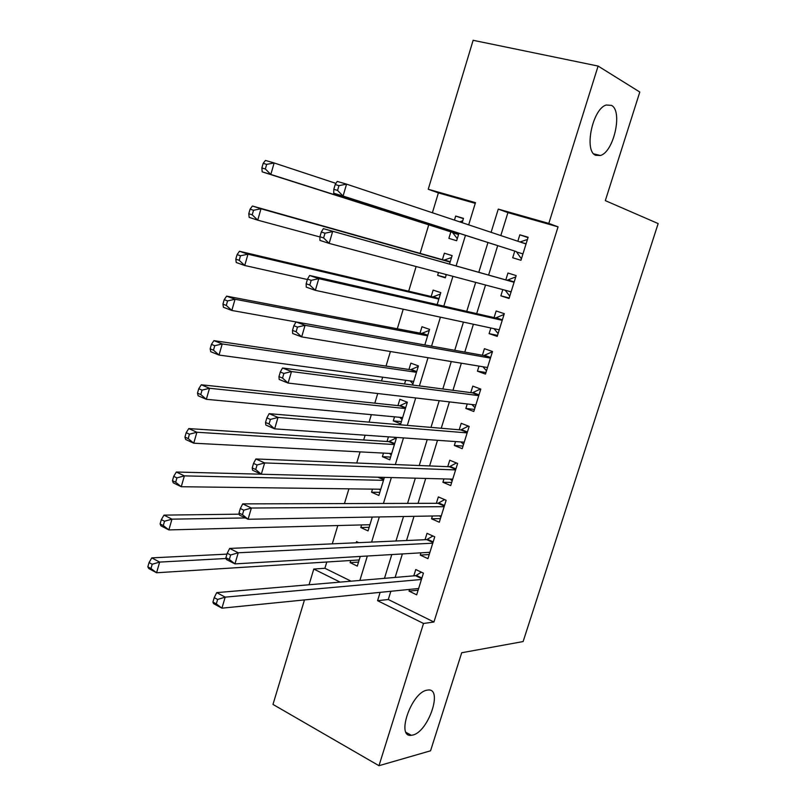 <?xml version="1.0" encoding="UTF-8"?>
<svg xmlns="http://www.w3.org/2000/svg" width="806" height="806" viewBox="0 0 806 806"><rect width="100%" height="100%" fill="white"/><g stroke="black" fill="none" stroke-linecap="round" stroke-linejoin="round"><path stroke-width="1.21" d="M595.664 155.286C583.756 151.125 592.541 108.619 606.253 105.022L611.422 105.364C623.048 110.835 613.739 152.243 600.339 155.498L595.664 155.286M412.763 735.052L411.312 735.304C395.766 737.752 411.392 692.414 426.918 690.198L427.835 690.047C443.35 687.609 428.49 731.838 412.763 735.052M475.258 203.354L438.393 192.896L428.238 189.259L473.132 40.3L598.102 66.062L639.803 92.035L605.316 200.623L658.159 223.574L523.124 641.556L461.707 652.749L430.555 750.799L378.981 765.7L272.982 704.434L304.477 599.916M309.051 584.763L313.786 569.046L340.132 582.113M326.783 562.004L324.889 568.27L313.786 569.046M438.393 192.896L432.389 212.754M428.742 224.834L420.107 253.376M416.128 266.534L408.672 291.208M403.232 309.192L397.308 328.777M390.426 351.527L386.024 366.095M382.669 377.198L381.53 380.956M377.732 393.53L374.81 403.161M371.334 414.667L369.077 422.143M365.118 435.21L363.677 439.975M360.08 451.874L356.715 463.017M348.907 488.839L344.444 503.579M337.805 525.542L332.274 543.848M514.772 251.079L512.697 257.769L520.948 260.278L528.132 237.236L519.83 234.808L517.835 241.236M502.793 289.596L500.858 295.832L509.039 298.482L516.172 275.592L507.951 273.022L505.876 279.692M490.864 327.992L489.111 333.634L497.211 336.414L504.294 313.685L496.153 310.985L494.088 317.594M479.006 366.115L477.434 371.173L485.474 374.085L492.506 351.517L484.426 348.676L482.391 355.245M467.238 403.977L465.848 408.461L473.807 411.503L480.799 389.086L472.79 386.114L470.764 392.643M455.551 441.567L454.332 445.486L462.221 448.67L469.163 426.404L461.234 423.301L459.219 429.779M443.945 478.915L442.897 482.27L450.715 485.575L457.617 463.46L449.748 460.226L447.753 466.664M432.409 515.991L431.542 518.802L439.29 522.238L446.141 500.274L438.343 496.909L436.358 503.307M420.964 552.825L420.258 555.092L427.946 558.649L434.746 536.826L427.019 533.34L425.044 539.698M358.529 562.084L350.116 562.628L350.771 560.492M358.761 542.66L356.524 541.602L356.171 542.781M369.148 527.305L360.806 527.547L361.602 524.928M379.838 492.305L371.566 492.224L372.503 489.131M390.598 457.073L382.397 456.68L383.485 453.103M388.432 436.852L387.021 441.497M401.418 421.609L393.298 420.893L394.527 416.823M393.298 420.893L400.723 423.885L407.342 402.224L399.867 399.302L397.942 405.609M412.591 385.026L418.425 365.934L410.879 363.143L408.944 369.491M405.66 380.301L404.541 383.968M424.822 344.958L429.578 329.402L421.971 326.732L420.027 333.12M437.154 304.597L440.801 292.628L433.134 290.089L431.17 296.517M445.446 277.415L437.618 275.36L438.494 272.488M449.567 263.935L452.106 255.603L444.368 253.195L442.403 259.663M324.889 568.27L351.084 581.176M350.116 562.628L357.3 566.104L360.252 556.442M360.806 527.547L368.05 530.902L372.271 517.059M371.566 492.224L378.87 495.458L384.391 477.384M382.397 456.68L389.761 459.793L396.33 438.273L393.771 437.225M437.618 275.36L445.315 277.848L446.323 274.574M450.866 231.866L448.882 238.364L456.649 240.732L458.936 233.246M462.16 222.678L463.49 218.335L455.682 216.048L454.453 220.109M390.839 591.282L388.291 599.513L433.94 622.01L558.064 226.849L507.921 212.623L500.818 235.564M497.705 245.629L488.668 274.876M485.534 285.012L476.689 313.625M473.404 324.244L464.79 352.101M461.354 363.204L452.972 390.316M449.395 401.892L441.245 428.258M437.517 440.298L429.588 465.939M425.729 478.442L418.022 503.357M414.012 516.324L406.526 540.524M402.385 553.934L395.121 577.428M409.589 589.408L409.055 591.13L416.672 594.818L423.422 573.147L415.765 569.53L413.81 575.847M598.102 66.062L548.815 223.413L498.269 209.097L491.106 232.329M558.064 226.849L548.815 223.413M433.94 622.01L423.523 623.471L378.981 765.7M380.14 592.35L377.571 600.682L423.523 623.471M487.962 242.525L478.845 272.126M475.681 282.382L466.745 311.358M463.44 322.108L454.745 350.308M451.279 361.541L442.826 388.986M439.21 400.703L430.988 427.392M427.23 439.582L419.231 465.525M415.332 478.18L407.554 503.387M403.514 516.505L395.968 540.997M391.787 554.558L384.462 578.335M468.679 224.844L475.48 202.638L428.238 189.259M359.869 580.431L367.345 556.019M371.606 542.085L379.304 516.938M383.424 503.468L391.353 477.565M395.323 464.558L403.484 437.91M407.312 425.377L415.705 397.963M419.392 385.913L428.026 357.713M431.553 346.167L440.429 317.171M443.814 306.119L452.922 276.327M456.156 265.779L465.475 235.332M388.291 599.513L377.571 600.682M507.921 212.623L498.269 209.097M418.102 590.214L409.055 591.13M463.39 218.658L455.682 216.048M429.225 554.528L420.258 555.092M440.419 518.611L431.542 518.802M451.692 482.462L442.897 482.27M463.037 446.061L454.332 445.486M474.462 409.418L465.848 408.461M485.958 372.523L477.434 371.173M497.534 335.377L489.111 333.634M509.19 297.978L500.858 295.832M528.011 237.609L519.83 234.808M421.901 578.023L416.319 575.373L415.513 575.696L421.709 578.637L415.513 575.696L216.723 592.622L225.176 597.135L421.447 579.474M217.61 599.463L225.176 597.135L221.932 608.177L213.509 603.603L212.925 602.052L216.31 603.885L217.61 599.463L214.225 597.639L212.925 602.052M418.636 588.501L221.932 608.177L216.31 603.885M416.319 575.373L421.326 572.159M216.723 592.622L214.225 597.639M226.97 554.125L151.78 557.873L159.648 562.084L156.586 572.764L359.174 559.958M226.133 558.498L159.648 562.084L152.213 564.25L149.06 562.558L147.841 566.83L150.984 568.532L152.213 564.25M150.984 568.532L156.586 572.764L148.737 568.512L147.841 566.83M149.06 562.558L151.78 557.873M428.732 552.362L429.699 552.997M432.983 542.478L426.686 539.627L229.67 548.433L238.223 552.775L432.751 543.204M230.637 555.002L238.223 552.775L234.949 563.898L226.426 559.515L225.912 557.712L229.337 559.465L230.637 555.002L227.221 553.259L225.912 557.712M429.92 552.291L234.949 563.898L229.337 559.465M426.686 539.627L432.913 536M229.67 548.433L227.221 553.259M439.381 515.87L440.912 517.039M444.338 506.057L437.99 503.297L242.727 503.881L251.371 508.032L444.136 506.682M243.785 510.188L251.371 508.032L248.067 519.255L239.453 515.054L239.009 513.009L242.465 514.681L243.785 510.188L240.329 508.515L239.009 513.009M441.285 515.84L248.067 519.255L242.465 514.681M437.99 503.297L444.61 499.609M242.727 503.881L240.329 508.515M450.121 479.066L452.196 480.839M455.763 469.384L449.365 466.734L255.885 458.967L264.63 462.926L455.602 469.918M257.043 464.991L264.63 462.926L261.305 474.23L252.58 470.23L252.218 467.923L255.714 469.525L257.043 464.991L253.537 463.39L252.218 467.923M452.73 479.137L261.305 474.23L255.714 469.525M449.365 466.734L456.428 462.976M255.885 458.967L253.537 463.39M460.951 441.95L463.561 444.398M467.279 432.459L460.81 429.92L269.154 413.669L277.999 417.427L467.137 432.903M270.403 419.412L277.999 417.427L274.645 428.842L265.829 425.034L265.527 422.465L269.063 423.986L270.403 419.412L266.867 417.891L265.527 422.465M464.246 442.182L274.645 428.842L269.063 423.986M460.81 429.92L468.377 426.092M269.154 413.669L266.867 417.891M369.047 524.736L369.752 525.311M239.261 514.168L164.011 515.125L171.96 519.155L168.877 529.915L369.934 524.716M245.397 517.956L171.96 519.155L164.525 521.24L161.341 519.618L160.102 523.93L163.286 525.562L164.525 521.24M163.286 525.562L168.877 529.915L160.938 525.844L160.102 523.93M161.341 519.618L164.011 515.125M379.213 489.222L380.452 490.29M261.225 474.2L176.333 472.024L184.373 475.883L181.259 486.733L380.775 489.232M383.495 480.336L184.373 475.883L176.927 477.887L173.713 476.336L172.464 480.678L175.678 482.24L176.927 477.887M175.678 482.24L181.259 486.733L173.24 482.824L172.464 480.678M173.713 476.336L176.333 472.024M389.459 453.405L391.212 455.047M395.948 438.121L388.694 441.607L188.755 428.58L196.886 432.258L193.752 443.199L391.676 453.526M394.416 444.559L196.886 432.258L189.44 434.182L186.186 432.701L184.927 437.084L188.181 438.575L189.44 434.182M188.181 438.575L193.752 443.199L185.642 439.471L184.927 437.084M186.186 432.701L188.755 428.58M399.786 417.307L402.043 419.573M407.332 402.265L399.615 405.791L201.288 384.784L209.5 388.28L206.336 399.313L402.647 417.579M405.408 408.551L209.5 388.28L202.044 390.124L198.76 388.724L197.49 393.137L200.785 394.547L202.044 390.124M200.785 394.547L206.336 399.313L198.145 395.766L197.49 393.137M198.76 388.724L201.288 384.784M471.873 404.511L474.996 407.705M480.779 389.157L480.245 389.076L480.739 389.268M478.865 395.293L472.346 392.844L282.533 367.999L291.48 371.556L478.754 395.635M283.883 373.45L291.48 371.556L288.095 383.062L279.178 379.455L278.957 376.614L282.533 378.064L283.883 373.45L280.307 372.009L278.957 376.614M475.842 404.975L288.095 383.062L282.533 378.064M472.346 392.844L480.245 389.076M282.533 367.999L280.307 372.009M410.194 380.916L412.944 383.868M418.264 366.448L410.597 369.732L213.912 340.636L222.214 343.95L219.031 355.063L413.7 381.389M416.48 372.301L222.214 343.95L214.759 345.714L211.434 344.374L210.165 348.827L213.479 350.167L214.759 345.714M213.479 350.167L219.031 355.063L210.749 351.708L210.165 348.827M211.434 344.374L213.912 340.636M482.895 366.75L486.502 370.77M492.315 352.121L491.791 352.021L492.295 352.202M427.613 335.82L235.04 299.258L231.826 310.461L296.034 321.937L305.071 325.302L490.451 358.106M297.474 327.095L305.071 325.302L301.666 336.898L292.649 333.483L292.497 330.389L296.114 331.75L297.474 327.095L293.858 325.745L292.497 330.389M487.519 367.516L301.666 336.898L296.114 331.75M293.858 325.745L296.034 321.937L483.953 355.527L491.791 352.021M429.276 330.389L421.659 333.432L226.637 296.134L235.04 299.258L227.574 300.93L224.209 299.671L222.93 304.164L226.285 305.424L227.574 300.93M226.285 305.424L231.826 310.461L223.443 307.288L222.93 304.164M224.209 299.671L226.637 296.134M494.007 328.667L498.098 333.573M503.941 314.844L503.418 314.713L503.921 314.884M502.279 320.173L495.64 317.947L309.635 275.491L318.783 278.644L502.229 320.325M311.187 280.347L318.783 278.644L315.348 290.341L306.23 287.138L306.149 283.762L309.806 285.042L311.187 280.347L307.519 279.078L306.149 283.762M499.136 329.765L315.348 290.341L309.806 285.042M495.64 317.947L503.418 314.713M309.635 275.491L307.519 279.078M440.358 294.089L432.792 296.9L239.473 251.26L247.966 254.192L244.722 265.496L307.398 279.511M438.837 299.086L247.966 254.192L240.49 255.784L237.095 254.605L235.805 259.129L239.201 260.318L240.49 255.784M239.201 260.318L244.722 265.496L236.249 262.514L235.805 259.129M237.095 254.605L239.473 251.26M505.211 290.241L509.775 296.134M515.639 277.304L515.125 277.153L515.639 277.314M514.107 282.231L323.367 228.642L514.087 282.281M325.009 233.206L332.616 231.594L329.14 243.392L319.922 240.389L319.922 236.742L323.619 237.931L325.009 233.206L321.312 232.017L319.922 236.742M511.115 291.812L329.14 243.392L323.619 237.931M507.407 280.115L515.125 277.153M323.367 228.642L321.312 232.017M445.305 274.302L446.091 275.32M451.511 257.557L444.005 260.116L252.409 206.024L260.993 208.764L257.729 220.159L319.922 236.964M450.121 262.101L260.993 208.764L253.527 210.265L250.082 209.167L248.782 213.721L252.218 214.839L253.527 210.265M252.218 214.839L257.729 220.159L249.165 217.368L248.782 213.721M250.082 209.167L252.409 206.024M521.008 258.273L516.283 251.573L333.734 193.249L343.064 196.039L346.56 184.141L526.026 243.966M520.051 241.971L527.426 239.483M516.283 251.573L343.064 196.039L337.553 190.428L338.953 185.652L335.205 184.544L333.815 189.309L337.553 190.428M335.205 184.544L337.21 181.4L346.56 184.141L338.953 185.652M333.815 189.309L333.734 193.249M335.951 183.385L274.131 162.963L270.836 174.449L262.182 171.859L452.458 232.37L457.284 238.667M462.745 220.773L459.662 221.841M265.335 168.978L266.655 164.374L263.179 163.346L261.869 167.95L265.335 168.978L270.836 174.449L458.644 234.203M263.179 163.346L265.456 160.424L274.131 162.963L266.655 164.374M262.182 171.859L261.869 167.95M433.165 541.884L427.543 539.325M444.509 505.503L438.827 503.035M455.924 468.87L450.191 466.493M467.42 431.986L461.637 429.709M379.425 477.263L383.847 479.177M377.923 477.223L383.676 479.721M389.56 441.396L394.728 443.542M388.694 441.607L394.577 444.035M400.461 405.609L405.68 407.665M399.615 405.791L405.539 408.128M478.996 394.859L473.162 392.673M411.443 369.581L416.702 371.556M410.597 369.732L416.581 371.969M490.532 357.864L483.953 355.527M490.653 357.471L484.769 355.386M422.495 333.321L427.805 335.195M421.659 333.432L427.694 335.578M502.38 319.831L496.446 317.846M433.628 296.81L438.978 298.603M432.792 296.9L438.877 298.935M511.064 291.984L507.78 290.926M514.198 281.929L508.203 280.045M444.831 260.066L450.232 261.769M444.005 260.116L450.141 262.051M522.943 253.88L516.908 252.066M526.096 243.765L520.192 242.022M452.458 232.37L458.634 234.234M453.113 232.874L458.554 234.516M411.312 735.304L406.113 732.422M600.339 155.498L593.8 153.886M433.003 542.428L426.807 539.607M444.358 505.966L438.182 503.287M455.803 469.273L449.617 466.714M467.319 432.328L461.143 429.9M378.155 477.223L383.706 479.63M388.966 441.597L394.608 443.935M399.947 405.781L405.579 407.997M478.905 395.142L472.739 392.834M411.01 369.722L416.621 371.828M490.582 357.703L484.406 355.517M422.132 333.432L427.734 335.417M502.329 320.002L496.164 317.937M433.336 296.9L438.927 298.774M514.157 282.06L507.992 280.115M444.61 260.126L450.191 261.89M526.066 243.845L522.57 242.818"/></g></svg>
